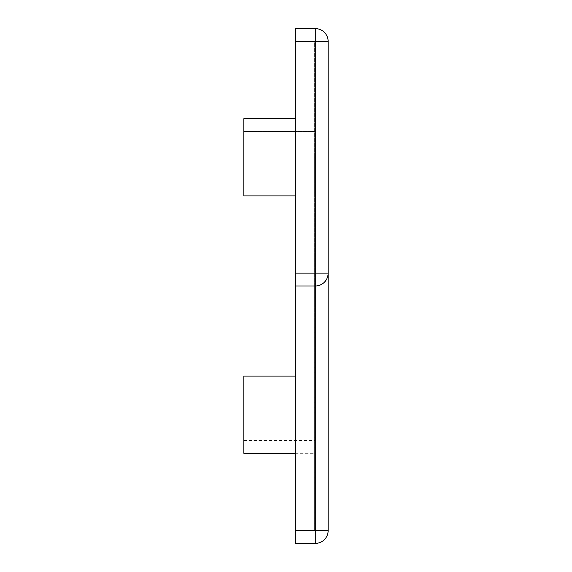 <?xml version="1.0" encoding="UTF-8"?>
<svg xmlns="http://www.w3.org/2000/svg" width="572" height="572" viewBox="0 0 572 572"><rect width="100%" height="100%" fill="white"/><g stroke="black" fill="none" stroke-linecap="round" stroke-linejoin="round"><path stroke-width="0.43" stroke-dasharray="2.86 2.15" d="M314.636 414.7L314.636 453.31L314.636 414.7M243.851 376.09L243.851 453.31M314.636 157.3L314.636 195.91L314.636 157.3M295.331 118.69L243.851 118.69L243.851 195.91L243.851 131.56L243.851 195.91L295.331 195.91M295.331 530.53L314.636 530.53L295.331 530.53L295.331 543.4L315.279 543.4A12.87 12.87 0 0 0 328.149 530.53L328.149 41.47L315.279 41.47L315.279 28.6L295.331 28.6L295.331 530.53L295.331 41.47L315.279 41.47L315.279 530.53L295.331 530.53L295.331 41.47L314.636 41.47L314.636 530.53L314.636 41.47L295.331 41.47M328.149 273.13C327.334 280.895 323.044 285.185 315.279 286L295.331 286M314.636 273.13L295.331 273.13L314.636 273.13M243.851 157.3L243.851 183.04L243.851 157.3M243.851 414.7L243.851 440.44L243.851 414.7M315.279 28.6A12.87 12.87 0 0 1 328.149 41.47A12.87 12.87 0 0 0 315.279 28.6M315.279 543.4L315.279 530.53L328.149 530.53A12.87 12.87 0 0 1 315.279 543.4M243.851 388.96L314.636 388.96M295.331 453.31L314.636 453.31M243.851 131.56L314.636 131.56L243.851 131.56M243.851 183.04L314.636 183.04L243.851 183.04M295.331 376.09L314.636 376.09M243.851 440.44L314.636 440.44"/><path stroke-width="0.86" d="M295.331 453.31L243.851 453.31L243.851 376.09L295.331 376.09M295.331 195.91L243.851 195.91L243.851 118.69L295.331 118.69M295.331 41.47L295.331 273.13L315.279 273.13L315.279 41.47L295.331 41.47L295.331 28.6L315.279 28.6A12.87 12.87 0 0 1 328.149 41.47L328.149 530.53A12.87 12.87 0 0 1 315.279 543.4L295.331 543.4L295.331 530.53L315.279 530.53L315.279 286L295.331 286L295.331 530.53M295.331 286L295.331 273.13M315.279 286A12.87 12.87 0 0 0 328.149 273.13A12.87 12.87 0 0 1 315.279 286L315.279 273.13L328.149 273.13M328.149 530.53L315.279 530.53L315.279 543.4M315.279 28.6L315.279 41.47L328.149 41.47"/></g></svg>
